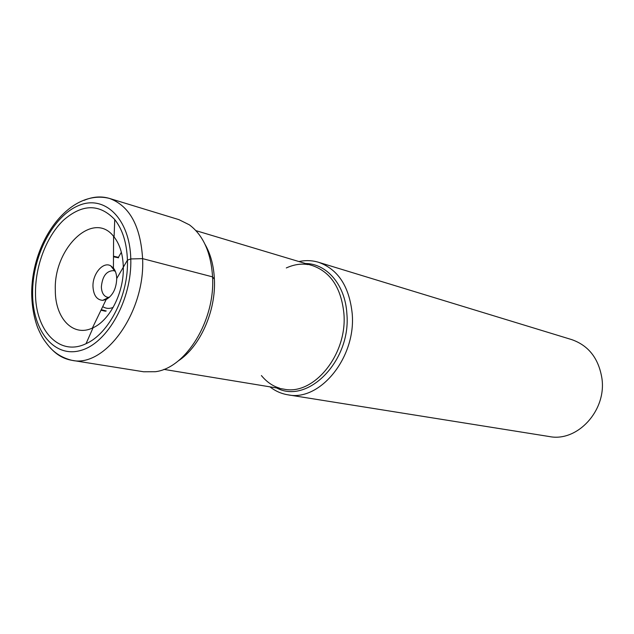 <?xml version="1.0" encoding="UTF-8"?>
<svg xmlns="http://www.w3.org/2000/svg" width="634" height="634" viewBox="0 0 634 634"><rect width="100%" height="100%" fill="white"/><g stroke="black" fill="none" stroke-linecap="round" stroke-linejoin="round"><path stroke-width="0.95" d="M109.381 297.346L107.376 297.251C103.667 296.102 101.662 292.67 101.361 286.964C102.351 276.281 106.409 270.837 113.534 270.631L114.897 271.154L110.712 265.804C103.088 261.232 92.405 273.943 92.976 286.639C93.539 295.317 96.788 299.89 102.724 300.358L106.163 299.502C112.82 295.579 116.347 288.589 116.727 278.54L127.426 260.138C126.816 243.044 122.592 229.516 114.754 219.562C99.427 203.569 82.333 203.791 63.463 220.22C46.607 236.308 35.377 265.583 35.504 292.464C35.021 330.203 59.192 356.871 86.042 343.668C109.135 333.714 128.765 294.778 127.426 260.138L130.786 258.949L142.602 258.64L212.564 276.876C211.027 252.633 203.292 235.285 189.36 224.824L178.875 219.626L109.365 198.394C129.431 205.733 140.51 225.815 142.602 258.64C145.337 312.197 104.864 368.069 71.896 360.318C63.495 358.884 56.22 354.612 50.07 347.487M110.712 265.804L113.431 268.079L113.589 236.339C93.04 209.846 53.454 248.488 55.324 290.372C55.103 318.038 72.87 337.272 92.358 328.079L93.071 327.754C110.054 320.233 124.24 291.949 123.297 266.724C122.877 254.258 119.802 244.336 114.08 236.95L114.754 219.562M84.124 200.336C92.77 196.635 101.178 195.993 109.365 198.394C69.74 188.552 31.431 240.706 31.7 293.891C31.93 306.27 33.927 317.547 37.699 327.723C42.216 338.009 43.984 339.943 47.804 344.951C53.858 352.702 61.886 357.83 71.896 360.318L143.664 371.778L155.378 371.714C185.754 368.132 215.259 320.558 212.564 276.876L214.395 279.214C216.099 311.088 199.987 346.941 178.122 361M205.091 244.439C210.639 254.107 213.737 265.694 214.395 279.214M114.897 271.154L115.372 271.431M113.431 268.079C115.491 270.678 116.593 274.165 116.727 278.54M113.589 236.339L114.08 236.95M118.225 257.658L121.356 252.253M298.923 261.549C305.62 260.122 312.158 260.368 318.545 262.286C337.977 269.244 349.183 286.235 352.163 313.259C356.411 357.204 319.94 401.837 287.884 394.808C281.306 393.722 275.322 391.067 269.933 386.843M287.884 394.808L549.313 436.541C577.257 442.294 606.738 410.586 601.92 378.355C598.678 358.464 588.614 345.546 571.741 339.618L318.545 262.286M105.41 311.231L100.996 310.2M117.908 257.214L113.494 256.199M130.786 258.949C132.086 299.272 107.653 343.105 80.938 350.396C54.231 358.313 32.54 330.797 32.596 293.487C32.294 256.271 53.042 215.917 78.798 205.479C104.523 194.464 129.883 218.508 130.786 258.949M163.857 369.368L283.921 389.149C313.767 395.838 347.765 354.2 343.874 313.212C341.14 287.923 330.679 272.057 312.499 265.622L195.954 230.657M305.477 263.514C326.748 263.593 345.165 284.84 346.853 313.442L346.853 313.529C351.474 360.54 307.767 404.849 276.678 387.96M106.25 310.993L101.258 309.669M113.153 307.411C109.365 308.932 105.894 308.663 102.732 306.602M113.486 256.794L118.558 257.8M108.826 297.386L102.724 300.358M106.163 299.502L92.358 328.079M93.071 327.754L86.042 343.668M261.406 375.566C266.708 381.953 272.731 386.138 279.475 388.119M286.306 267.944C293.875 264.529 301.126 263.411 308.053 264.6"/></g></svg>
